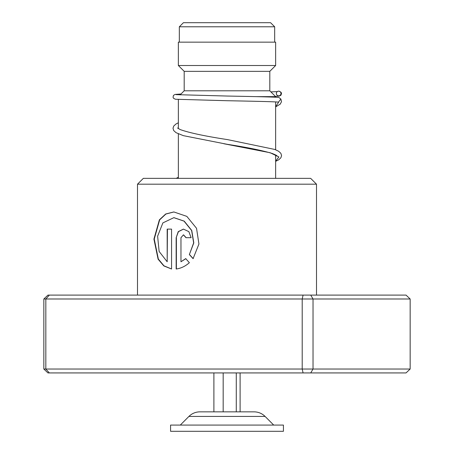 <?xml version="1.0" encoding="UTF-8"?>
<svg xmlns="http://www.w3.org/2000/svg" width="454" height="454" viewBox="0 0 454 454"><rect width="100%" height="100%" fill="white"/><g stroke="black" fill="none" stroke-linecap="round" stroke-linejoin="round"><path stroke-width="0.68" d="M183.416 22.7L270.584 22.7L274.67 26.786L179.33 26.786L183.416 22.7M274.67 42.16L274.67 26.786M179.33 42.16L179.33 26.786M275.64 178.36L275.64 154.928M275.64 149.775L275.64 101.929M275.64 97.241L275.64 96.64L256.169 96.64M178.36 178.36L178.36 133.873M178.36 128.618L178.36 99.494M180.09 94.903L184.193 90.8L269.807 90.8L275.64 96.64M269.807 90.8L269.807 71.34L275.64 65.507L275.64 42.16L178.36 42.16L178.36 65.507L275.64 65.507M184.193 90.8L184.193 71.34L269.807 71.34M184.193 71.34L178.36 65.507M180.3 425.075L188.904 416.431L265.096 416.431C262.026 413.435 258.349 411.909 254.064 411.84L199.936 411.84L213.891 411.84L213.891 372.927M283.427 425.075L170.573 425.075L170.573 431.3L283.427 431.3L283.427 425.075M223.169 372.927L223.169 411.84M236.279 372.927L236.279 411.84M240.109 372.927L240.109 411.84L253.315 411.84M137.5 184.193L143.333 178.36L310.667 178.36L316.5 184.193L137.5 184.193L137.5 295.1M171.555 269.012L171.555 229.111L167.186 229.111L167.186 261.765L159.127 251.465L157.617 236.182L162.878 222.897L173.831 217.67L184.029 221.138L191.611 230.49L193.654 242.896L189.352 254.581L193.081 258.655L198.943 244.014L196.531 228.3L186.844 216.382L173.831 211.95L165.687 213.993L159.388 219.827L153.923 239.122L158.111 259.2L163.815 265.913L171.555 269.012M180.964 261.765L180.964 237.692L183.444 234.832L185.964 237.692L191.128 237.692L188.853 231.625L183.444 229.111L178.24 231.625L176.158 237.692L176.158 269.012C180.891 268.399 185.294 266.299 189.375 262.696L185.72 258.627L180.964 261.765L185.902 258.627M303.085 295.1L302.205 298.993L43.839 298.993L47.959 295.1L406.041 295.1L410.161 298.993L410.161 369.04L313.027 369.04L313.027 298.993L302.205 298.993L302.205 369.04L313.027 369.04L310.74 372.927L47.959 372.927L43.839 369.04L302.205 369.04L303.085 372.927M410.161 298.993L313.027 298.993L310.74 295.1M43.839 298.993L43.839 369.04M49.367 295.1L45.831 298.993L45.831 369.04L49.367 372.927M410.161 369.04L406.041 372.927L310.74 372.927M183.535 234.837L186.14 237.692M183.541 229.111L178.416 231.665L176.158 237.692M176.379 237.692L176.379 268.984M173.961 211.95L165.897 214.027L159.66 219.855L154.246 239.065L158.35 259.086L163.968 265.823L171.555 268.967M167.441 229.111L167.186 261.765M173.944 217.67L184.216 221.138L191.764 230.49L193.796 242.896L189.352 254.581M189.517 254.581L193.228 258.655M176.163 94.648L227.465 96.049C256.056 96.588 276.265 97.048 278.932 97.491L280.884 99.08L278.438 102.139C276.055 101.73 255.642 101.253 227.136 100.72L175.392 99.244L173.49 98.246L173.042 97.23L173.49 95.368L175.068 94.432L180.998 93.995M278.682 91.175A2.332 2.31 -90 0 0 278.188 95.788A2.332 2.31 -90 0 0 280.975 93.757A2.332 2.31 -90 0 0 278.682 91.175M278.648 102.15L275.64 106.696M223.828 143.736L270.17 152.737L278.904 156.953L275.64 161.176M265.096 416.431L273.7 425.075M188.904 416.431C191.974 413.435 195.651 411.909 199.936 411.84M316.5 184.193L316.5 295.1M275.64 161.352L278.682 159.831L280.878 157.788L281.571 155.586L280.856 153.304L278.614 151.25L274.823 149.451L227.585 139.622C205.129 136.194 189.329 132.84 180.181 129.566L177.599 127.988M177.945 128.323L178.36 128.028M275.64 156.199L276.628 155.563M276.974 155.898C277.184 155.654 275.595 154.848 272.196 153.469C262.23 150.444 247.214 147.385 227.153 144.293L183.331 135.644L176.038 132.681L173.695 130.548L173.002 128.266L173.712 126.064L175.959 124.016L178.36 122.773M277.371 91.583L270.902 91.895M279.165 91.226L281.077 92.293L281.52 93.518L280.913 95.261L279.142 96.1L275.391 96.384M178.36 177.253L176.18 178.36M280.884 99.08L281.503 101.719L280.209 104.165L275.64 106.877"/></g></svg>
